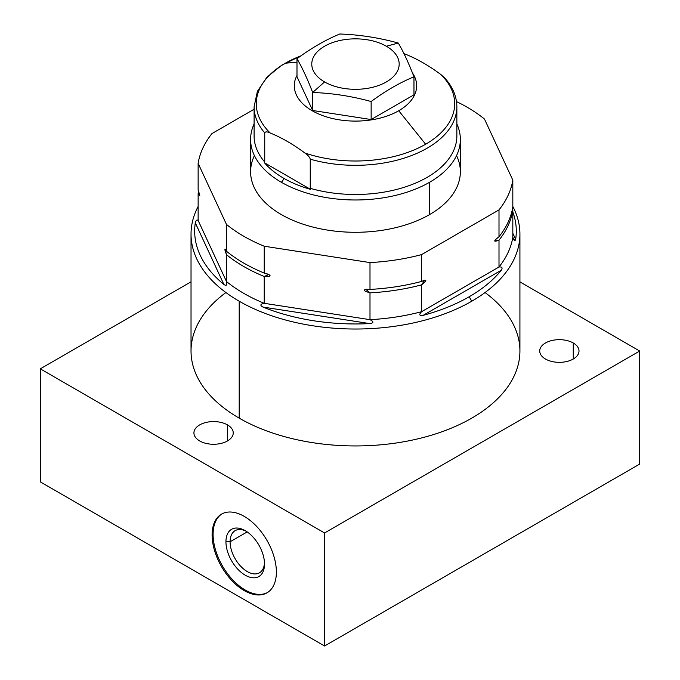 <?xml version="1.0" encoding="UTF-8"?>
<svg xmlns="http://www.w3.org/2000/svg" width="680" height="680" viewBox="0 0 680 680"><rect width="100%" height="100%" fill="white"/><g stroke="black" fill="none" stroke-linecap="round" stroke-linejoin="round"><path stroke-width="1.02" d="M499.001 209.899A158.015 91.23 0 0 0 512.822 180.123L484.483 119.059A158.015 91.23 0 0 0 456.484 101.592A158.015 91.23 0 0 1 484.483 119.059L512.822 180.123L512.822 206.958L512.822 180.123A158.015 91.23 0 0 1 499.001 209.899L499.001 236.733C493.348 241.145 493.348 242.292 499.001 240.159L499.001 266.993L421.575 311.695C418.786 314.738 419.322 315.953 423.198 315.325L501.33 270.215A160.811 92.846 180 0 1 469.183 296.76A160.811 92.846 180 0 1 423.198 315.325L501.33 270.215C502.809 267.767 502.035 266.696 499.001 266.993L421.575 311.695L421.575 284.861C427.219 280.415 427.219 279.267 421.575 281.435L421.575 254.609L499.001 209.899L421.575 254.609L421.575 281.435A158.015 91.23 180 0 1 369.997 289.416C362.253 289.365 362.253 290.504 369.997 292.842L369.997 319.668L264.231 303.314C260.219 304.087 259.82 305.346 263.024 307.079L369.758 323.587A160.811 92.846 180 0 1 263.024 307.079L369.758 323.587C373.855 323.008 373.94 321.7 369.997 319.668L264.231 303.314L264.231 276.479C272.008 276.624 272.008 275.476 264.231 273.054L264.231 246.22L369.997 262.582A158.015 91.23 0 0 0 421.575 254.609A158.015 91.23 0 0 1 369.997 262.582L369.997 289.416L369.997 262.582L264.231 246.22L264.231 273.054A158.015 91.23 180 0 1 226.474 251.251C224.4 247.928 224.4 249.075 226.474 254.677L226.474 281.512L198.135 220.448C196.911 219.487 195.968 220.294 195.304 222.87L223.899 284.486A160.811 92.846 180 0 1 195.304 222.87L223.899 284.486C226.517 286.144 227.375 285.149 226.474 281.512L198.135 220.448L198.135 193.613C200.218 197.047 200.218 195.908 198.135 190.188L198.135 163.362L226.474 224.425A158.015 91.23 0 0 0 264.231 246.22A158.015 91.23 0 0 1 226.474 224.425L226.474 251.251L226.474 224.425L198.135 163.362L198.135 190.188L199.775 195.602L198.135 193.613L198.135 220.448C196.911 219.487 195.968 220.294 195.304 222.87A160.811 92.846 0 0 0 223.899 284.486C226.517 286.144 227.375 285.149 226.474 281.512L226.474 254.677A158.015 91.23 0 0 0 264.231 276.479L264.231 303.314A158.015 91.23 180 0 1 226.474 281.512A158.015 91.23 0 0 0 264.231 303.314C260.219 304.087 259.82 305.346 263.024 307.079A160.811 92.846 0 0 0 369.758 323.587C373.855 323.008 373.94 321.7 369.997 319.668L369.997 292.842A158.015 91.23 0 0 0 421.575 284.861L421.575 311.695A158.015 91.23 180 0 1 369.997 319.668A158.015 91.23 0 0 0 421.575 311.695C418.786 314.738 419.322 315.953 423.198 315.325A160.811 92.846 0 0 0 469.183 296.76A160.811 92.846 0 0 0 501.33 270.215C502.809 267.767 502.035 266.696 499.001 266.993L499.001 240.159A158.015 91.23 0 0 0 512.822 210.383L512.822 237.218L513.706 239.513L515.652 239.36L512.822 233.257L515.652 239.36A160.811 92.846 0 0 0 512.822 211.939A160.811 92.846 180 0 1 515.652 239.36C514.981 241.502 514.038 240.788 512.822 237.218L512.822 210.383A158.015 91.23 0 0 1 499.001 240.159L494.887 240.133L499.001 236.733L499.001 209.899M254.099 109.251L211.947 133.586A158.015 91.23 0 0 0 198.135 163.362A158.015 91.23 0 0 1 211.947 133.586L254.099 109.251M456.552 155.593A104.873 60.546 180 0 1 429.632 214.557A104.873 60.546 180 0 1 302.659 224.051A104.873 60.546 180 0 1 254.405 155.593M519.919 234.081L519.919 350.999A164.45 94.945 180 0 1 418.404 438.719A164.45 94.945 180 0 1 239.199 418.14L239.199 301.214A164.45 94.945 0 0 0 471.758 301.214A164.45 94.945 0 0 0 519.919 234.081A164.45 94.945 0 0 0 512.822 206.482A164.45 94.945 180 0 1 471.758 301.214L469.183 296.76L471.758 301.214A164.45 94.945 180 0 1 239.199 301.214L239.199 418.14A164.45 94.945 180 0 1 191.029 350.999L191.029 234.081A164.45 94.945 0 0 0 239.199 301.214A164.45 94.945 180 0 1 198.135 206.482A164.45 94.945 0 0 0 191.029 234.081M512.822 206.958A158.015 91.23 180 0 1 499.001 236.733A158.015 91.23 180 0 0 512.822 206.958M512.822 237.218A158.015 91.23 180 0 1 499.001 266.993A158.015 91.23 0 0 0 512.822 237.218M198.569 191.207A158.015 91.23 0 0 0 198.135 193.613A158.015 91.23 0 0 1 198.569 191.207M421.575 281.435A158.015 91.23 180 0 1 369.997 289.416L365.721 289.255L369.997 292.842A158.015 91.23 0 0 0 421.575 284.861L424.779 280.109L421.575 281.435M264.231 273.054A158.015 91.23 180 0 1 226.474 251.251L225.037 249.042L226.474 254.677A158.015 91.23 0 0 0 264.231 276.479L269.025 274.457L264.231 273.054M191.029 281.817L40.298 368.841L40.298 481.873L324.572 646L639.702 464.066L639.702 351.033L324.572 532.967L324.572 646L40.298 481.873L40.298 368.841L324.572 532.967L639.702 351.033L639.702 464.066L324.572 646L324.572 532.967L40.298 368.841L191.029 281.817M519.919 281.877L639.702 351.033L519.919 281.877M485.052 292.545A164.45 94.945 180 0 1 464.448 422.11A164.45 94.945 180 0 1 239.199 418.14A164.45 94.945 180 0 1 225.904 292.545M573.257 342.983A19.643 11.339 180 0 1 573.257 359.023A19.643 11.339 180 0 1 545.471 359.023A19.643 11.339 180 0 1 545.471 342.983A19.643 11.339 180 0 1 573.257 342.983L573.257 359.023L573.257 342.983A19.643 11.339 0 0 0 551.846 340.527A19.643 11.339 0 0 0 539.716 350.999A19.643 11.339 0 0 0 545.471 359.023A19.643 11.339 0 0 0 566.882 361.479A19.643 11.339 0 0 0 579.012 350.999A19.643 11.339 0 0 0 573.257 342.983M227.477 424.898A19.643 11.339 180 0 1 227.477 440.946A19.643 11.339 180 0 1 199.691 440.946A19.643 11.339 180 0 1 199.691 424.898A19.643 11.339 180 0 1 227.477 424.898L227.477 440.946L227.477 424.898A19.643 11.339 0 0 0 206.066 422.442A19.643 11.339 0 0 0 193.936 432.922A19.643 11.339 0 0 0 199.691 440.946A19.643 11.339 0 0 0 221.102 443.402A19.643 11.339 0 0 0 233.231 432.922A19.643 11.339 0 0 0 227.477 424.898M212.1 534.939A45.45 26.239 60 0 1 244.239 516.384A45.45 26.239 60 0 1 276.377 572.05A45.45 26.239 60 0 1 244.239 590.597A45.45 26.239 60 0 1 212.1 534.939L213.095 534.369A45.45 26.239 -120 0 0 232.602 579.76A45.45 26.239 -120 0 0 267.452 592.552A45.45 26.239 60 0 1 232.602 579.76A45.45 26.239 60 0 1 213.095 534.369A45.45 26.239 60 0 1 222.011 513.859A45.45 26.239 -120 0 0 213.095 534.369L212.1 534.939A45.45 26.239 -120 0 0 231.94 580.678A45.45 26.239 -120 0 0 266.959 592.85A45.45 26.239 -120 0 0 276.377 572.05A45.45 26.239 -120 0 0 256.538 526.312A45.45 26.239 -120 0 0 221.519 514.131A45.45 26.239 -120 0 0 212.1 534.939M264.512 564.052A27.268 15.742 60 0 1 245.225 575.187A27.268 15.742 60 0 1 225.947 541.79A27.268 15.742 60 0 1 245.225 530.655A27.268 15.742 60 0 1 264.512 564.052A27.268 15.742 -120 0 0 245.225 530.655A27.268 15.742 -120 0 0 225.947 541.79A27.268 15.742 -120 0 0 245.225 575.187A27.268 15.742 -120 0 0 264.512 564.052M247.205 531.913L230.095 541.79A24.335 14.051 -120 0 0 240.72 566.279A24.335 14.051 -120 0 0 259.471 572.798A24.335 14.051 -120 0 0 264.477 562.802A24.335 14.051 60 0 1 246.798 571.293A24.335 14.051 60 0 1 230.095 541.79L225.947 541.79L230.095 541.79L247.205 531.913M246.296 531.31A24.335 14.051 -120 0 0 235.135 530.655A24.335 14.051 -120 0 0 230.095 541.79A24.335 14.051 60 0 1 246.296 531.31M456.858 135.949A101.379 58.531 180 0 1 310.25 188.334L310.25 159.171A101.379 58.531 0 0 0 456.858 106.785L456.858 135.949A101.379 58.531 180 0 1 310.25 188.334L310.539 189.363A101.507 58.608 180 0 1 283.696 178.254A4.352 2.508 -60 0 1 281.316 182.248A104.873 60.546 0 0 0 429.632 182.248L429.632 214.557A104.873 60.546 180 0 1 315.341 227.681A104.873 60.546 180 0 1 250.597 171.743L250.597 139.434A104.873 60.546 0 0 0 281.316 182.248A104.873 60.546 0 0 0 429.632 182.248A104.873 60.546 0 0 0 460.351 139.434A104.873 60.546 0 0 0 456.858 123.93A104.873 60.546 0 0 1 429.632 182.248L429.632 214.557A104.873 60.546 180 0 0 460.351 171.743L460.351 139.434M444.567 77.784C452.633 86.657 456.731 96.322 456.858 106.785A101.379 58.531 180 0 1 310.25 159.171L310.539 189.363L264.452 162.758A101.507 58.608 180 0 0 283.696 178.254A101.507 58.608 180 0 1 264.452 162.758L310.539 189.363A101.507 58.608 180 0 1 283.696 178.254A4.352 2.508 120 0 1 281.316 182.248A104.873 60.546 0 0 1 254.099 123.93A104.873 60.546 0 0 0 250.597 139.434M412.394 72.828A61.174 35.317 180 0 1 398.735 110.746A61.174 35.317 180 0 1 323.944 116.042A61.174 35.317 180 0 1 296.99 75.412A61.174 35.317 0 0 0 323.944 116.042A61.174 35.317 0 0 0 398.735 110.746A61.174 35.317 0 0 0 412.394 72.828M296.99 76.73L312.664 110.492L371.144 119.544L413.967 94.817L413.967 76.814L413.967 94.817L371.144 119.544L371.144 101.532C351.645 96.169 332.146 93.151 312.664 92.489C307.436 78.88 302.209 67.626 296.99 58.718C311.262 48.127 325.533 39.89 339.804 34C359.303 34.672 378.802 37.68 398.293 43.044C403.521 51.961 408.74 63.215 413.967 76.814C399.687 82.705 385.416 90.95 371.144 101.532L371.144 119.544L312.664 110.492L312.664 92.489L312.664 110.492L296.99 76.73L296.99 58.718L296.99 76.73M404.149 53.754L406.113 54.459A99.212 57.282 0 0 0 404.022 53.762A99.212 57.282 180 0 1 406.113 54.459C417.673 59.203 429.233 65.875 440.793 74.485A99.212 57.282 180 0 1 425.629 144.228A99.212 57.282 180 0 1 304.835 152.983C307.878 155.091 309.68 157.148 310.25 159.171C309.68 157.148 307.878 155.091 304.835 152.983C293.275 144.373 281.716 137.7 270.155 132.957A99.212 57.282 180 0 1 285.32 63.215A99.212 57.282 180 0 1 300.951 55.862A99.212 57.282 0 0 0 285.32 63.215L296.99 62.169L285.32 63.215A99.212 57.282 0 0 0 270.155 132.957C267.138 131.563 265.336 131.537 264.741 132.889L264.741 162.061A101.379 58.531 180 0 1 254.099 135.949L254.099 106.785A101.379 58.531 0 0 0 264.741 132.889A101.379 58.531 180 0 1 254.099 106.785L257.397 91.366L266.909 77.214L281.817 65.135L301.163 55.709M444.592 77.809L440.793 74.485A99.212 57.282 0 0 1 425.629 144.228L398.735 110.746L425.629 144.228A99.212 57.282 0 0 1 304.835 152.983C293.275 144.373 281.716 137.7 270.155 132.957C267.138 131.563 265.336 131.537 264.741 132.889L264.741 162.061A101.379 58.531 180 0 1 254.099 135.949M406.113 54.459C417.673 59.203 429.233 65.875 440.793 74.485L445 78.276M386.376 46.24A43.698 25.228 0 0 0 324.572 46.24A43.698 25.228 0 0 0 324.572 81.923A43.698 25.228 0 0 0 386.376 81.923A43.698 25.228 0 0 0 386.376 46.24A43.698 25.228 0 0 0 324.572 46.24A43.698 25.228 0 0 0 324.572 81.923L312.664 92.489C307.436 78.88 302.209 67.626 296.99 58.718C311.262 48.127 325.533 39.89 339.804 34C359.303 34.672 378.802 37.68 398.293 43.044L386.376 46.24L398.293 43.044C403.521 51.961 408.74 63.215 413.967 76.814C399.687 82.705 385.416 90.95 371.144 101.532C351.645 96.169 332.146 93.151 312.664 92.489L324.572 81.923A43.698 25.228 0 0 0 386.376 81.923A43.698 25.228 0 0 0 386.376 46.24M403.997 53.703L404.566 53.882"/></g></svg>
